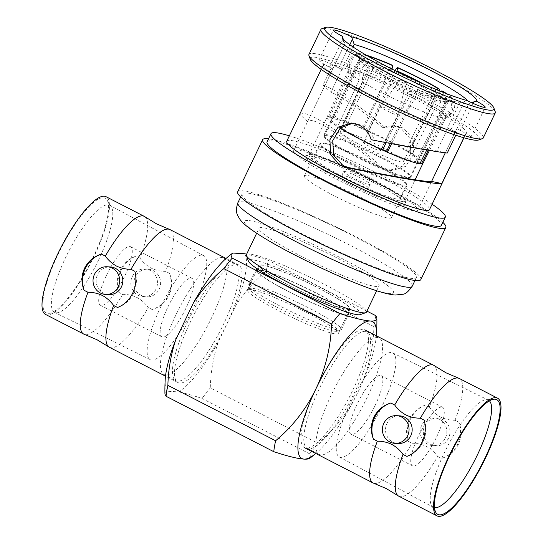 <?xml version="1.0" encoding="UTF-8"?>
<svg xmlns="http://www.w3.org/2000/svg" width="543" height="543" viewBox="0 0 543 543"><rect width="100%" height="100%" fill="white"/><g stroke="black" fill="none" stroke-linecap="round" stroke-linejoin="round"><path stroke-width="0.41" stroke-dasharray="2.71 2.04" d="M347.961 309.51A50.424 5.43 25.6 0 0 350.065 308.981A50.424 5.43 25.6 0 0 312.775 285.143A50.424 5.43 25.6 0 0 261.224 264.875A50.424 5.43 25.6 0 0 259.12 265.405A50.424 5.43 25.6 0 0 296.417 289.249A50.424 5.43 25.6 0 0 347.961 309.51M249.488 289.365A50.424 5.43 -154.4 0 1 301.039 309.632A50.424 5.43 -154.4 0 1 338.337 333.47A50.424 5.43 -154.4 0 1 336.232 333.999A50.424 5.43 -154.4 0 1 284.681 313.739A50.424 5.43 -154.4 0 1 247.384 289.894A50.424 5.43 -154.4 0 1 249.488 289.365M221.924 257.572A65.486 16.616 117.2 0 0 177.371 311.94A65.486 16.616 117.2 0 0 163.837 374.507A65.486 16.616 117.2 0 0 165.663 374.996A65.486 16.616 117.2 0 0 210.216 320.628A65.486 16.616 117.2 0 0 223.757 258.054A65.486 16.616 117.2 0 0 221.924 257.572M233.972 263.769A65.486 16.616 117.2 0 0 189.419 318.137A65.486 16.616 117.2 0 0 175.884 380.711A65.486 16.616 117.2 0 0 177.71 381.193A65.486 16.616 117.2 0 0 222.263 326.825A65.486 16.616 117.2 0 0 235.805 264.258A65.486 16.616 117.2 0 0 233.972 263.769M365.29 331.339A65.486 16.616 117.2 0 0 320.737 385.706A65.486 16.616 117.2 0 0 307.195 448.28A65.486 16.616 117.2 0 0 309.028 448.762A65.486 16.616 117.2 0 0 353.581 394.394A65.486 16.616 117.2 0 0 367.116 331.827A65.486 16.616 117.2 0 0 365.29 331.339M377.337 337.542A65.486 16.616 117.2 0 0 332.784 391.91A65.486 16.616 117.2 0 0 319.243 454.477A65.486 16.616 117.2 0 0 321.076 454.959A65.486 16.616 117.2 0 0 365.629 400.591A65.486 16.616 117.2 0 0 379.163 338.024A65.486 16.616 117.2 0 0 377.337 337.542M366.912 311.112L268.045 260.24A154.076 16.595 25.6 0 0 246.644 254.165M228.379 256.479A79.78 20.24 -62.8 0 1 233.232 253.072M244.642 253.751A79.78 20.24 -62.8 0 1 235.947 305.159A154.076 148.11 93.4 0 1 266.199 271.154A100.849 25.589 -62.8 0 0 268.045 260.24M375.756 315.659A100.849 25.589 117.2 0 1 373.91 326.574A154.076 148.11 93.4 0 1 358.353 391.313A154.076 148.11 93.4 0 1 317.994 443.285L210.277 387.858A154.076 148.11 93.4 0 1 218.137 342.328L235.947 305.159M218.137 342.328A79.78 20.24 -62.8 0 1 178.45 391.89L167.047 391.218A79.78 20.24 -62.8 0 1 165.235 379.184M167.047 391.218A154.076 16.595 25.6 0 0 164.929 393.458M373.91 326.574L266.199 271.154M210.277 387.858A100.849 25.589 -62.8 0 1 201.853 398.379A154.076 16.595 25.6 0 0 178.45 391.89M309.904 458.224A154.076 16.595 25.6 0 0 309.571 453.805L201.853 398.379M316.27 453.059A172.26 172.26 0 0 1 315.775 453.48A77.038 19.548 117.2 0 0 316.27 453.059A77.038 19.548 117.2 0 0 358.353 391.313A77.038 19.548 117.2 0 0 376.285 336.422A77.038 19.548 117.2 0 0 376.333 335.778A172.26 172.26 0 0 1 376.285 336.422M309.571 453.805A100.849 25.589 117.2 0 0 317.994 443.285M371.202 139.727L374.147 139.918C372.098 133.429 368.161 128.61 362.337 125.46L354.301 123.2L351.416 123.017M335.581 331.339A48.673 5.24 25.6 0 0 337.155 331.223A48.673 5.24 25.6 0 0 307.304 310.677A48.673 5.24 25.6 0 0 251.945 288.265A48.673 5.24 25.6 0 0 249.882 289.405A48.673 5.24 25.6 0 0 288.15 312.904A48.673 5.24 25.6 0 0 335.581 331.339M339.192 330.069A51.476 5.545 25.6 0 0 340.855 329.94A51.476 5.545 25.6 0 0 341.391 329.533A51.476 5.545 25.6 0 0 309.293 308.214A51.476 5.545 25.6 0 0 250.744 284.512A51.476 5.545 25.6 0 0 248.545 285.048A51.476 5.545 25.6 0 0 248.558 285.72A51.476 5.545 25.6 0 0 289.025 310.576A51.476 5.545 25.6 0 0 339.192 330.069M360.158 314.628A62.33 6.713 25.6 0 0 321.938 288.313A62.33 6.713 25.6 0 0 251.042 259.615A62.33 6.713 25.6 0 0 248.395 261.074M366.403 312.177A66.531 7.168 25.6 0 0 324.911 284.62A66.531 7.168 25.6 0 0 249.244 253.988A66.531 7.168 25.6 0 0 246.4 254.681M463.81 137.752L465.955 133.266A79.142 8.525 25.6 0 0 466.281 132.886A79.142 8.525 25.6 0 0 414.995 99.118A79.142 8.525 25.6 0 0 332.825 64.698L323.058 85.081C334.651 88.896 362.378 107.853 385.143 127.524L395.195 125.84L403.51 128.121L413.182 138.947L413.793 153.913L405.641 166.375L392.311 170.57L384.261 168.31L379.543 165.052L376.672 164.868C352.516 142.748 317.791 119.446 310.677 120.594L307.616 121.605L332.866 68.913A68.846 7.412 25.6 0 0 332.818 68.975L344.853 43.854A68.846 7.412 -154.4 0 0 344.798 43.956A68.846 7.412 -154.4 0 0 344.812 44.852L342.171 37.481M385.143 127.524L382.197 127.333L392.311 125.65L400.646 127.938L410.264 138.77L410.793 153.717L402.655 166.192L389.426 170.38L381.396 168.12L376.672 164.868M495.223 111.688A96.647 10.412 25.6 0 0 434.977 72.925A96.647 10.412 25.6 0 0 325.06 28.419A96.647 10.412 25.6 0 0 321.924 28.657M478.573 139.992A93.844 10.107 25.6 0 0 421.022 100.38A93.844 10.107 25.6 0 0 314.288 57.164A93.844 10.107 25.6 0 0 310.297 59.37M483.27 137.942A96.647 10.412 25.6 0 0 423.004 97.916A96.647 10.412 25.6 0 0 313.08 53.411A96.647 10.412 25.6 0 0 308.953 54.422M329.268 116.711A53.228 5.735 25.6 0 0 328.549 116.691L332.771 118.863A48.327 5.206 25.6 0 1 333.477 118.876A48.327 5.206 25.6 0 1 334.325 118.965L330.11 116.793A53.228 5.735 25.6 0 0 329.268 116.711M422.99 163.267L422.997 163.26A53.228 5.735 25.6 0 0 412.327 153.893A53.228 5.735 25.6 0 0 408.94 151.802A53.228 5.735 25.6 0 0 367.441 130.429A53.228 5.735 25.6 0 0 362.493 128.229A53.228 5.735 25.6 0 0 330.11 116.793L351.443 69.904A54.28 5.844 25.6 0 1 384.539 81.593C386.188 75.09 388.802 69.633 392.385 65.221M309.49 154.511A53.228 5.735 -154.4 0 0 308.94 154.938A53.228 5.735 -154.4 0 0 348.226 180.059A53.228 5.735 -154.4 0 0 402.668 201.487A53.228 5.735 25.6 0 0 404.942 200.937A53.228 5.735 25.6 0 0 404.929 200.238A53.228 5.735 25.6 0 0 363.084 174.541A53.228 5.735 25.6 0 0 311.214 154.382A53.228 5.735 -154.4 0 0 309.49 154.511L305.79 155.793A56.031 6.034 25.6 0 0 343.875 181.342A56.031 6.034 25.6 0 0 403.87 205.24A56.031 6.034 25.6 0 0 406.252 203.924A56.031 6.034 25.6 0 0 362.201 176.875A56.031 6.034 25.6 0 0 307.603 155.658A56.031 6.034 25.6 0 0 305.79 155.793M394.985 70.597L389.487 83.792A54.28 5.844 25.6 0 1 431.882 105.627L408.94 151.802L405.648 150.635A48.327 5.206 25.6 0 0 368.371 131.433L396.784 71.493M445.212 93.152A52.243 5.627 -154.4 0 1 451.64 100.462A52.243 5.627 -154.4 0 1 450.676 100.604L447.025 101.853L417.214 161.658A48.327 5.206 25.6 0 0 418.572 161.149A48.327 5.206 25.6 0 0 409.035 152.732A48.327 5.206 25.6 0 0 405.648 150.635L435.248 90.613A49.399 5.321 25.6 0 0 424.626 84.565M447.025 101.853A49.399 5.321 25.6 0 0 447.9 101.724A49.399 5.321 25.6 0 0 448.423 101.331A49.399 5.321 25.6 0 0 438.642 92.71L409.035 152.732L412.327 153.893L435.276 107.724C441.316 103.469 443.93 98.011 443.115 91.353M438.642 92.71L440.835 91.414M450.866 101.405A54.28 5.844 25.6 0 1 417.771 89.717C416.114 96.233 413.501 101.69 409.931 106.089A54.28 5.844 25.6 0 0 443.02 117.777C450.025 114.573 452.638 109.116 450.866 101.405L449.115 100.503A52.243 5.627 -154.4 0 1 417.391 89.296L415.646 91.224L390.356 143.454M412.823 87.518A54.28 5.844 25.6 0 1 370.428 65.683C364.387 69.938 361.774 75.396 362.581 82.054A54.28 5.844 25.6 0 0 404.983 103.889C408.56 99.478 411.173 94.02 412.823 87.518L412.442 87.104A52.243 5.627 -154.4 0 1 371.792 66.165L372.498 69.348A49.399 5.321 25.6 0 0 410.698 89.025L412.442 87.104M348.307 71.119C346.142 62.893 348.939 57.042 356.71 53.574A54.28 5.844 25.6 0 1 357.728 53.431C350.73 56.635 348.117 62.092 349.889 69.803A54.28 5.844 25.6 0 0 348.28 70.4A54.28 5.844 25.6 0 0 348.307 71.119A54.28 5.844 25.6 0 0 359.195 79.957C358.387 73.285 361 67.827 367.034 63.585L368.398 64.067A52.243 5.627 -154.4 0 1 357.98 55.59A52.243 5.627 -154.4 0 1 359.48 54.334L360.722 58.108A49.399 5.321 25.6 0 0 359.323 58.644A49.399 5.321 25.6 0 0 359.344 59.296A49.399 5.321 25.6 0 0 369.111 67.251L368.398 64.067M356.71 53.574A54.28 5.844 25.6 0 0 367.034 63.585M366.281 55.189A54.28 5.844 25.6 0 0 359.29 53.533C352.292 56.723 349.678 62.18 351.443 69.904M431.882 105.627L437.658 99.729L439.993 91.91M454.002 100.19C456.174 108.417 453.371 114.268 445.599 117.736A54.28 5.844 25.6 0 1 444.581 117.879C451.579 114.682 454.192 109.224 452.421 101.507A54.28 5.844 25.6 0 0 454.002 100.19A54.28 5.844 25.6 0 0 446.753 93.742M445.599 117.736A54.28 5.844 25.6 0 0 446.176 117.302A54.28 5.844 25.6 0 0 435.276 107.724M417.771 89.717L417.391 89.296M409.931 106.089L391.659 143.698M426.791 149.997L443.02 117.777M386.154 142.653L404.983 103.889M362.581 82.054L341.968 126.716M340.692 127.693L337.658 126.628A53.228 5.735 -154.4 0 1 326.988 117.274A53.228 5.735 -154.4 0 1 326.995 117.261A53.228 5.735 -154.4 0 1 328.549 116.691L349.889 69.803M340.135 128.168A53.228 5.735 25.6 0 1 337.658 126.628L359.195 79.957M384.539 81.593L362.493 128.229L363.423 129.241A48.327 5.206 25.6 0 0 334.325 118.965L362.283 58.203L361.041 54.436A52.243 5.627 -154.4 0 1 367.706 56.017M391.944 69.063L363.423 129.241A48.327 5.206 25.6 0 1 368.371 131.433L367.441 130.429L389.487 83.792M444.581 117.879L428.278 150.241M415.646 91.224A49.399 5.321 25.6 0 0 445.464 101.751L415.66 161.556L419.875 163.728M445.464 101.751L449.115 100.503M370.428 65.683L371.792 66.165M357.728 53.431L359.48 54.334M359.29 53.533L361.041 54.436M452.421 101.507L450.676 100.604M387.295 66.68A49.399 5.321 25.6 0 0 362.283 58.203M436.728 89.744L435.248 90.613M420.16 163.172L417.214 161.658A48.327 5.206 25.6 0 1 416.508 161.644A48.327 5.206 25.6 0 1 415.66 161.556A48.327 5.206 -154.4 0 1 386.562 151.28M372.498 69.348L344.337 129.886A48.327 5.206 -154.4 0 0 381.614 149.087L410.698 89.025M360.722 58.108L332.771 118.863A48.327 5.206 -154.4 0 0 331.413 119.379A48.327 5.206 -154.4 0 1 331.413 119.379L359.323 58.644M340.95 127.788A48.327 5.206 -154.4 0 1 331.406 119.392L323.886 135.098A48.327 5.206 -154.4 0 1 325.949 134.596A48.327 5.206 25.6 0 1 375.376 154.049A48.327 5.206 25.6 0 1 411.044 176.855L418.572 161.142A48.327 5.206 25.6 0 0 418.572 161.142L448.423 101.331M341.174 127.306L369.111 67.251M411.044 176.855A48.327 5.206 25.6 0 1 410.501 177.256A48.327 5.206 25.6 0 1 408.981 177.357A48.327 5.206 -154.4 0 1 362.018 159.126A48.327 5.206 -154.4 0 1 323.913 135.77A48.327 5.206 -154.4 0 1 323.886 135.098M382.543 150.092L381.614 149.087A48.327 5.206 25.6 0 0 382.774 149.61M341.357 128.046A48.327 5.206 25.6 0 0 344.337 129.886L341.045 128.725M293.654 150.703A68.846 7.412 -154.4 0 0 344.459 183.195A68.846 7.412 -154.4 0 0 414.879 210.915A68.846 7.412 25.6 0 0 417.825 210.195A68.846 7.412 25.6 0 0 367.014 177.697A68.846 7.412 25.6 0 0 296.593 149.983A68.846 7.412 -154.4 0 0 293.654 150.703L344.798 43.956M374.147 139.918C398.419 144.75 425.678 149.535 436.945 150.94L447.866 128.148L455.319 131.827A16.806 1.812 25.6 0 0 470.835 137.257A16.806 1.812 25.6 0 0 464.285 132.404L465.955 133.266M344.812 44.852A68.846 7.412 -154.4 0 0 391.415 74.35A68.846 7.412 -154.4 0 0 459.561 102.939L447.527 128.06A68.846 7.412 25.6 0 0 447.866 128.148M332.866 68.913L325.474 65.106A16.806 1.812 25.6 0 0 329.404 67.217L332.818 68.975M323.058 85.081L330.911 92.283L341.832 69.49A68.846 7.412 25.6 0 1 342.171 69.579L338.757 67.821A16.806 1.812 25.6 0 0 334.44 65.683L334.502 65.554A16.806 1.812 25.6 0 0 318.985 60.13A16.806 1.812 25.6 0 0 325.535 64.977L323.859 64.115L299.77 114.403L303.021 113.562C311.207 112.204 351.708 139.449 379.543 165.052M341.832 69.49L334.44 65.683M329.404 67.217L343.095 38.634L344.853 43.854M459.561 102.939L466.966 100.482M471.528 102.668L468.914 103.543A68.846 7.412 -154.4 0 0 468.969 103.448A68.846 7.412 -154.4 0 0 467.896 100.944M447.527 128.06L450.941 129.818A16.806 1.812 25.6 0 0 455.258 131.956M445.287 152.821L456.833 128.725L464.224 132.533A16.806 1.812 25.6 0 0 460.294 130.422L456.88 128.664L468.914 103.543M455.319 131.827L456.989 132.689A79.142 8.525 -154.4 0 1 374.826 98.263A79.142 8.525 -154.4 0 1 323.54 64.495A79.142 8.525 -154.4 0 1 323.859 64.115M332.825 64.698L334.502 65.554M342.171 69.579L353.011 46.956M382.197 127.333C363.328 111.234 341.058 96.016 330.911 92.283M286.772 141.228A79.142 8.525 -154.4 0 1 290.159 140.406A79.142 8.525 25.6 0 1 371.107 172.267A79.142 8.525 25.6 0 1 429.513 209.618M456.989 132.689L455.774 135.227M307.616 121.605L299.77 114.403M432.099 204.229A96.647 10.412 25.6 0 0 289.358 135.838M267.075 141.825A96.647 10.412 -154.4 0 1 271.201 140.82A96.647 10.412 25.6 0 1 370.068 179.726A96.647 10.412 25.6 0 1 441.391 225.345M442.844 222.318A101.548 10.935 25.6 0 0 358.957 173.726A101.548 10.935 25.6 0 0 268.527 138.798M237.685 191.828A101.548 10.935 -154.4 0 1 242.022 190.769A101.548 10.935 25.6 0 1 345.898 231.651A101.548 10.935 25.6 0 1 420.845 279.584M242.103 193.946A96.647 10.412 -154.4 0 0 313.433 239.565A96.647 10.412 -154.4 0 0 412.293 278.471A96.647 10.412 25.6 0 0 416.427 277.466A96.647 10.412 25.6 0 0 345.097 231.847A96.647 10.412 25.6 0 0 246.237 192.941A96.647 10.412 -154.4 0 0 242.103 193.946L240.651 196.973M261.875 227.612A66.531 7.168 25.6 0 0 259.031 228.304A66.531 7.168 25.6 0 0 308.139 259.71A66.531 7.168 25.6 0 0 376.19 286.494A66.531 7.168 25.6 0 0 379.034 285.801A66.531 7.168 25.6 0 0 329.934 254.395A66.531 7.168 25.6 0 0 261.875 227.612M347.31 309.198A49.725 5.355 25.6 0 0 349.434 308.682A49.725 5.355 25.6 0 0 312.741 285.211A49.725 5.355 25.6 0 0 261.875 265.194A49.725 5.355 -154.4 0 0 259.751 265.71A49.725 5.355 -154.4 0 0 296.451 289.181A49.725 5.355 -154.4 0 0 347.31 309.198M347.031 313.705A49.725 5.355 25.6 0 1 344.907 314.221A49.725 5.355 -154.4 0 1 294.041 294.204A49.725 5.355 -154.4 0 1 257.341 270.733A49.725 5.355 -154.4 0 1 259.466 270.217A49.725 5.355 25.6 0 1 310.331 290.233A49.725 5.355 25.6 0 1 347.031 313.705L349.434 308.682M346.407 314.994A51.476 5.545 25.6 0 0 348.606 314.458A51.476 5.545 25.6 0 0 310.616 290.166A51.476 5.545 25.6 0 0 257.966 269.443A51.476 5.545 -154.4 0 0 255.767 269.98A51.476 5.545 -154.4 0 0 293.756 294.272A51.476 5.545 -154.4 0 0 346.407 314.994M447.228 153.072L436.945 150.94M408.044 177.744A47.621 5.131 25.6 0 0 409.741 177.561A47.621 5.131 25.6 0 0 410.08 177.249A47.621 5.131 25.6 0 0 374.928 154.769A47.621 5.131 25.6 0 0 326.214 135.601A47.621 5.131 25.6 0 0 324.185 136.096A47.621 5.131 25.6 0 0 324.144 136.551A47.621 5.131 25.6 0 0 361.109 159.452A47.621 5.131 25.6 0 0 408.044 177.744M444.188 102.308A47.621 5.131 25.6 0 0 446.224 101.812A47.621 5.131 25.6 0 0 411.071 79.332A47.621 5.131 25.6 0 0 362.357 60.164A47.621 5.131 -154.4 0 0 360.321 60.66A47.621 5.131 -154.4 0 0 395.474 83.14A47.621 5.131 -154.4 0 0 444.188 102.308M433.355 96.729A35.017 3.774 -154.4 0 1 397.537 82.631A35.017 3.774 -154.4 0 1 371.69 66.103A35.017 3.774 -154.4 0 1 373.19 65.744A35.017 3.774 25.6 0 1 409.008 79.841A35.017 3.774 25.6 0 1 434.855 96.369A35.017 3.774 25.6 0 1 433.355 96.729M340.407 131.413A35.017 3.774 -154.4 0 0 366.247 147.94A35.017 3.774 -154.4 0 0 402.064 162.038A35.017 3.774 25.6 0 0 403.564 161.671A35.017 3.774 25.6 0 0 377.718 145.144A35.017 3.774 25.6 0 0 341.9 131.046A35.017 3.774 -154.4 0 0 340.407 131.413L371.69 66.103M363.864 142.354A9.455 1.018 25.6 0 0 363.457 142.456A9.455 1.018 25.6 0 0 370.435 146.915A9.455 1.018 25.6 0 0 380.107 150.723A9.455 1.018 25.6 0 0 380.514 150.628A9.455 1.018 25.6 0 0 373.53 146.162A9.455 1.018 25.6 0 0 363.864 142.354M397.252 114.933A9.455 1.018 25.6 0 0 397.659 114.831A9.455 1.018 25.6 0 0 397.666 114.817A9.455 1.018 25.6 0 0 390.6 110.331A9.455 1.018 25.6 0 0 381.01 106.564A9.455 1.018 -154.4 0 0 380.616 106.645A9.455 1.018 -154.4 0 0 380.609 106.666A9.455 1.018 -154.4 0 0 387.587 111.125A9.455 1.018 -154.4 0 0 397.252 114.933M406.435 82.74A3.502 0.38 25.6 0 1 406.279 82.787A3.502 0.38 -154.4 0 1 402.668 81.362A3.502 0.38 -154.4 0 1 400.116 79.719A3.502 0.38 -154.4 0 1 400.266 79.685A3.502 0.38 25.6 0 1 403.816 81.083A3.502 0.38 25.6 0 1 406.435 82.74L397.666 114.817M344.31 171.425A14.709 1.581 25.6 0 0 343.678 171.581A14.709 1.581 25.6 0 0 354.531 178.525A14.709 1.581 25.6 0 0 369.579 184.444A14.709 1.581 25.6 0 0 370.204 184.294A14.709 1.581 25.6 0 0 359.351 177.351A14.709 1.581 25.6 0 0 344.31 171.425M368.398 188.061A14.709 1.581 25.6 0 1 367.774 188.211A14.709 1.581 -154.4 0 1 352.726 182.292A14.709 1.581 -154.4 0 1 341.873 175.348A14.709 1.581 -154.4 0 1 342.504 175.199A14.709 1.581 25.6 0 1 357.545 181.118A14.709 1.581 25.6 0 1 368.398 188.061L370.204 184.294M399.892 198.514A47.621 5.131 25.6 0 1 397.856 199.009A47.621 5.131 -154.4 0 1 349.142 179.835A47.621 5.131 -154.4 0 1 313.99 157.361A47.621 5.131 -154.4 0 1 316.026 156.866A47.621 5.131 25.6 0 1 364.74 176.034A47.621 5.131 25.6 0 1 399.892 198.514L406.551 184.613A47.621 5.131 25.6 0 0 406.585 184.158A47.621 5.131 25.6 0 0 369.627 161.257A47.621 5.131 25.6 0 0 322.685 142.965A47.621 5.131 25.6 0 0 320.988 143.148A47.621 5.131 25.6 0 0 320.655 143.461A47.621 5.131 25.6 0 0 355.801 165.941A47.621 5.131 25.6 0 0 404.515 185.109A47.621 5.131 25.6 0 0 406.551 184.613M404.786 186.113A48.327 5.206 -154.4 0 1 355.353 166.66A48.327 5.206 -154.4 0 1 319.691 143.854A48.327 5.206 -154.4 0 1 320.234 143.454A48.327 5.206 -154.4 0 1 321.755 143.345A48.327 5.206 25.6 0 1 368.711 161.583A48.327 5.206 25.6 0 1 406.822 184.939A48.327 5.206 25.6 0 1 406.85 185.611A48.327 5.206 25.6 0 1 404.786 186.113M304.338 175.891A48.327 5.206 -154.4 0 0 339.999 198.704A48.327 5.206 -154.4 0 0 389.433 218.157A48.327 5.206 25.6 0 0 391.496 217.655A48.327 5.206 25.6 0 0 355.835 194.842A48.327 5.206 25.6 0 0 306.401 175.389A48.327 5.206 -154.4 0 0 304.338 175.891L319.691 143.854M398.738 496.166A66.185 16.792 117.2 0 0 437.692 456.446C434.658 452.258 430.925 448.932 426.479 446.461C421.925 444.296 417.112 443.217 412.028 443.237A66.185 16.792 -62.8 0 1 373.652 483.209M434.169 365.588A66.185 16.792 -62.8 0 1 429.37 407.053C432.404 411.241 436.144 414.567 440.583 417.038C445.138 419.203 449.95 420.275 455.034 420.255L458.91 422.257A28.012 26.926 93.4 0 1 441.574 458.441C449.217 456.039 454.858 451.287 458.496 444.201C461.726 436.952 461.862 429.635 458.91 422.257M445.457 437.882A13.867 13.331 -86.6 0 0 434.352 417.906A13.867 13.331 -86.6 0 0 421.606 425.61A13.867 13.331 -86.6 0 0 432.71 445.593A13.867 13.331 -86.6 0 0 445.457 437.882M424.721 425.793A13.867 13.331 93.4 0 1 437.468 418.09A13.867 13.331 93.4 0 1 448.572 438.072A13.867 13.331 93.4 0 1 435.825 445.776A13.867 13.331 93.4 0 1 424.721 425.793M352.957 389.894A66.185 16.792 117.2 0 0 365.032 329.961A66.185 16.792 117.2 0 0 316.535 387.729A66.185 16.792 117.2 0 0 304.467 447.663A66.185 16.792 117.2 0 0 352.957 389.894M425.488 405.058C418.897 407.521 413.834 412.3 410.304 419.4C406.965 426.642 406.245 433.925 408.153 441.242A28.012 26.926 93.4 0 1 409.436 419.352A28.012 26.926 93.4 0 1 425.488 405.058L429.37 407.053M455.034 420.255A66.185 16.792 117.2 0 0 459.303 378.471M399.668 415.843A13.867 13.331 -86.6 0 0 386.921 423.547A13.867 13.331 -86.6 0 0 398.019 443.529M489.433 400.877A60.225 15.279 117.2 0 0 488.415 400.15A60.225 15.279 117.2 0 0 486.094 399.736A60.225 15.279 117.2 0 0 444.344 452.747A60.225 15.279 117.2 0 0 431.617 505.608A60.225 15.279 117.2 0 0 433.3 507.25A60.225 15.279 117.2 0 0 434.488 507.657M382.163 405.886A58.481 14.837 -62.8 0 1 339.26 456.901A58.481 14.837 -62.8 0 1 349.984 403.972A58.481 14.837 -62.8 0 1 392.772 352.902A58.481 14.837 -62.8 0 1 382.163 405.886M375.132 405.465A32.919 8.349 117.2 0 0 381.132 375.661A32.919 8.349 117.2 0 0 357.016 404.392A32.919 8.349 117.2 0 0 351.009 434.196A32.919 8.349 117.2 0 0 375.132 405.465M436.572 437.081A32.919 8.349 117.2 0 0 442.572 407.277A32.919 8.349 117.2 0 0 418.456 436.009A32.919 8.349 117.2 0 0 412.449 465.813A32.919 8.349 117.2 0 0 436.572 437.081M406.89 456.378A28.012 26.926 -86.6 0 0 424.226 420.194M437.692 456.446L441.574 458.441M408.153 441.242L412.028 443.237M144.798 216.691A66.185 16.792 -62.8 0 1 139.992 258.156C143.026 262.337 146.766 265.67 151.205 268.133C155.76 270.305 160.579 271.378 165.656 271.357A66.185 16.792 117.2 0 0 169.925 229.567M109.36 347.269A66.185 16.792 117.2 0 0 148.32 307.542C145.28 303.354 141.547 300.028 137.107 297.564C132.553 295.392 127.734 294.32 122.657 294.34L118.774 292.344A28.012 26.926 93.4 0 1 136.11 256.153C129.512 258.624 124.449 263.409 120.926 270.502C117.587 277.744 116.867 285.021 118.774 292.344M108.648 294.625A13.867 13.331 93.4 0 1 97.543 274.649A13.867 13.331 93.4 0 1 110.29 266.946M190.043 322.637A66.185 16.792 -62.8 0 1 238.533 264.875A66.185 16.792 -62.8 0 1 226.465 324.802A66.185 16.792 -62.8 0 1 177.968 382.571A66.185 16.792 -62.8 0 1 190.043 322.637M169.538 273.353A28.012 26.926 93.4 0 1 168.249 295.243A28.012 26.926 93.4 0 1 152.196 309.537C159.846 307.134 165.479 302.39 169.117 295.297C172.355 288.055 172.491 280.745 169.538 273.353L165.656 271.357M45.449 314.383A66.185 16.792 117.2 0 0 93.939 256.615A66.185 16.792 117.2 0 0 106.014 196.681M139.992 258.156L136.11 256.153M159.201 289.168A13.867 13.331 -86.6 0 0 148.096 269.192A13.867 13.331 -86.6 0 0 135.343 276.896A13.867 13.331 -86.6 0 0 146.447 296.878A13.867 13.331 -86.6 0 0 159.201 289.168M132.227 276.713A13.867 13.331 93.4 0 1 144.981 269.002A13.867 13.331 93.4 0 1 156.079 288.985A13.867 13.331 93.4 0 1 143.332 296.688A13.867 13.331 93.4 0 1 132.227 276.713M117.512 307.481A28.012 26.926 -86.6 0 0 133.564 293.186A28.012 26.926 -86.6 0 0 134.847 271.29M93.477 256.588A64.488 16.365 -62.8 0 1 48.768 313.352A64.488 16.365 -62.8 0 1 57.986 254.477A64.488 16.365 -62.8 0 1 107.1 199.987A64.488 16.365 -62.8 0 1 93.477 256.588M98.656 259.792A60.225 15.279 -62.8 0 1 56.906 312.795A60.225 15.279 -62.8 0 1 54.585 312.381A60.225 15.279 -62.8 0 1 65.513 257.816A60.225 15.279 -62.8 0 1 109.7 205.281A60.225 15.279 -62.8 0 1 111.383 206.931A60.225 15.279 -62.8 0 1 98.656 259.792M160.837 306.646A58.481 14.837 117.2 0 0 150.228 359.629A58.481 14.837 117.2 0 0 193.016 308.56A58.481 14.837 117.2 0 0 203.74 255.631A58.481 14.837 117.2 0 0 160.837 306.646M167.868 307.066A32.919 8.349 -62.8 0 1 191.991 278.335A32.919 8.349 -62.8 0 1 185.984 308.146A32.919 8.349 -62.8 0 1 161.868 336.87A32.919 8.349 -62.8 0 1 167.868 307.066M106.428 275.45A32.919 8.349 -62.8 0 1 130.551 246.719A32.919 8.349 -62.8 0 1 124.544 276.53A32.919 8.349 -62.8 0 1 100.428 305.261A32.919 8.349 -62.8 0 1 106.428 275.45M152.196 309.537L148.32 307.542M122.657 294.34A66.185 16.792 -62.8 0 1 84.274 334.312M464.632 101.236L450.941 129.818M473.224 103.435L460.294 130.422M349.821 44.73L338.757 67.821M412.212 286.256A96.647 10.412 25.6 0 0 340.882 240.637A96.647 10.412 25.6 0 0 242.022 201.731A96.647 10.412 25.6 0 0 237.888 202.736M248.036 220.485A82.645 8.898 25.6 0 0 296.037 255.57A82.645 8.898 25.6 0 0 390.03 293.62A82.645 8.898 25.6 0 0 342.029 258.543A82.645 8.898 25.6 0 0 248.036 220.485M338.337 333.47L350.065 308.981M163.837 374.507L175.884 380.711M307.195 448.28L319.243 454.477M367.116 331.827L379.163 338.024M223.757 258.054L235.805 264.258M247.384 289.894L259.12 265.405M337.155 331.223L340.855 329.94M389.426 170.38L392.311 170.57M404.942 200.937L415.083 179.767M326.988 117.274L348.28 70.4M429.465 150.431L446.176 117.302M359.344 59.296L357.98 55.59M447.9 101.724L451.64 100.462M308.94 154.938L326.995 117.261M470.835 137.257L485.218 107.242M318.985 60.13L333.361 30.116M417.825 210.195L468.969 103.448M323.54 64.495L321.191 69.395M466.281 132.886L463.932 137.786M392.311 125.657L395.195 125.84M416.427 277.466L414.974 280.493M376.659 290.763L379.034 285.801M256.656 233.266L259.031 228.304M257.341 270.733L259.751 265.71M248.545 285.048L255.767 269.98M249.882 289.405L248.558 285.72M341.391 329.533L348.606 314.458M404.929 200.238L406.252 203.924M410.501 177.256L409.741 177.561M410.08 177.249L446.224 101.812M324.185 136.096L360.321 60.66M323.913 135.77L324.144 136.551M403.564 161.671L434.855 96.369M380.514 150.628L397.659 114.831M363.457 142.456L380.609 106.666M400.116 79.719L380.616 106.645M341.873 175.348L343.678 171.581M313.99 157.361L320.655 143.461M320.988 143.148L320.234 143.454M406.585 184.158L406.822 184.939M391.496 217.655L406.85 185.611M434.352 417.906L437.468 418.09M431.617 505.608L435.9 512.551M339.26 456.901L433.3 507.25M381.132 375.661L442.572 407.277M351.009 434.196L412.449 465.813M392.772 352.902L488.415 400.15M486.094 399.736L494.232 399.186M432.71 445.593L435.825 445.776M238.533 264.875L226.071 258.461M148.096 269.192L144.981 269.002M56.906 312.795L48.768 313.352M150.228 359.629L54.585 312.381M191.991 278.335L130.551 246.719M161.868 336.87L100.428 305.261M203.74 255.631L109.7 205.281M111.383 206.931L107.1 199.987M146.447 296.878L143.332 296.688M177.968 382.571L165.513 376.163"/><path stroke-width="0.81" d="M246.644 254.165A154.076 16.595 25.6 0 0 244.642 253.751L233.232 253.072A154.076 16.595 25.6 0 0 231.895 253.69A154.076 16.595 25.6 0 0 232.228 258.108L339.938 313.535A154.076 16.595 25.6 0 0 370.251 320.981A154.076 16.595 25.6 0 0 376.869 318.456A154.076 16.595 25.6 0 0 375.756 315.659L366.912 311.112M376.869 318.456A172.26 172.26 0 0 1 376.34 335.778A77.038 19.548 117.2 0 0 370.251 320.981A77.038 19.548 117.2 0 0 315.958 388.788A154.076 148.11 93.4 0 1 275.6 440.76A100.849 25.589 117.2 0 0 273.753 451.674L166.043 396.254A154.076 16.595 25.6 0 1 164.929 393.458A172.26 172.26 0 0 1 165.235 379.184A79.78 20.24 -62.8 0 1 175.742 339.809L193.552 302.634A79.78 20.24 -62.8 0 1 228.379 256.479A172.26 172.26 0 0 1 231.895 253.69M193.552 302.634A154.076 148.11 93.4 0 1 223.804 268.629A100.849 25.589 -62.8 0 1 232.228 258.108M166.043 396.254A100.849 25.589 -62.8 0 1 167.882 385.34A154.076 148.11 93.4 0 1 175.742 339.809M339.938 313.535A100.849 25.589 117.2 0 0 331.515 324.056L223.804 268.629M331.515 324.056A154.076 148.11 93.4 0 1 315.958 388.788A77.038 19.548 117.2 0 0 304.066 459.12A154.076 16.595 25.6 0 0 309.904 458.224A172.26 172.26 0 0 0 315.775 453.48A77.038 19.548 117.2 0 1 304.066 459.12A154.076 16.595 25.6 0 1 273.753 451.674M275.6 440.76L167.882 385.34M455.774 135.227L447.228 153.072C434.522 151.578 400.564 145.619 371.202 139.727C369.186 133.225 365.276 128.413 359.466 125.277L351.416 123.017L338.079 127.211L329.934 139.673L330.551 154.64L340.217 165.466L345.586 167.346L348.457 167.536C380.066 174.093 422.434 181.45 428.963 181.518L431.583 181.423L445.287 152.821M352.862 123.159L340.21 128.1L332.737 140.623L333.606 155.176L343.081 165.649L348.457 167.536M256.656 233.266L246.4 254.681A66.531 7.168 25.6 0 0 246.413 255.549L248.395 261.074A62.33 6.713 25.6 0 0 297.401 291.17A62.33 6.713 25.6 0 0 358.142 314.777A62.33 6.713 25.6 0 0 360.158 314.628L365.71 312.707A66.531 7.168 25.6 0 0 366.403 312.177L376.659 290.763M246.413 255.549A66.531 7.168 25.6 0 0 298.725 287.675A66.531 7.168 25.6 0 0 363.559 312.87A66.531 7.168 25.6 0 0 365.71 312.707M435.405 70.366A93.844 10.107 25.6 0 0 328.664 27.15A93.844 10.107 25.6 0 0 325.624 27.381A93.844 10.107 25.6 0 0 389.419 70.176A93.844 10.107 25.6 0 0 489.915 110.202A93.844 10.107 25.6 0 0 493.899 108.003A93.844 10.107 25.6 0 0 435.405 70.366M325.624 27.381L321.924 28.657A96.647 10.412 25.6 0 0 320.927 29.431L308.953 54.422A96.647 10.412 25.6 0 0 308.981 55.685L310.297 59.37A93.844 10.107 25.6 0 0 384.077 104.677A93.844 10.107 25.6 0 0 475.532 140.223A93.844 10.107 25.6 0 0 478.573 139.992L482.272 138.709A96.647 10.412 25.6 0 0 483.27 137.942L495.25 112.951A96.647 10.412 25.6 0 0 495.223 111.688L493.899 108.003M308.981 55.685A96.647 10.412 25.6 0 0 384.96 102.349A96.647 10.412 25.6 0 0 479.143 138.947A96.647 10.412 25.6 0 0 482.272 138.709M353.011 46.956L354.206 44.458L351.613 36.876A74.445 8.016 -154.4 0 1 430.008 70.013A74.445 8.016 -154.4 0 1 476.265 101.079L471.528 102.668M354.206 44.458A68.846 7.412 -154.4 0 1 426.038 74.941A68.846 7.412 -154.4 0 1 467.896 100.944M424.626 84.565A49.399 5.321 25.6 0 0 417.621 80.866A49.399 5.321 25.6 0 0 397.048 70.936L397.714 67.834A52.243 5.627 -154.4 0 1 419.617 78.409A52.243 5.627 -154.4 0 1 438.364 88.774L436.728 89.744M391.659 143.698L387.492 152.291A53.228 5.735 -154.4 0 0 419.875 163.728A53.228 5.735 25.6 0 0 420.716 163.816A53.228 5.735 25.6 0 0 421.436 163.83A53.228 5.735 25.6 0 0 422.99 163.273A53.228 5.735 25.6 0 0 422.997 163.26L429.465 150.431M440.835 91.414L441.758 90.871L443.115 91.353A54.28 5.844 25.6 0 1 446.753 93.742M367.706 56.017A52.243 5.627 -154.4 0 1 392.765 65.642L392.385 65.221A54.28 5.844 25.6 0 0 366.281 55.189M439.993 91.91L439.728 89.256A54.28 5.844 25.6 0 0 397.333 67.42L394.985 70.597M390.356 143.454L386.562 151.28L387.492 152.291A53.228 5.735 25.6 0 1 382.543 150.092A53.228 5.735 -154.4 0 1 341.045 128.725L341.968 126.716M419.875 163.728L426.791 149.997M382.543 150.092L386.154 142.653M428.278 150.241L421.436 163.83L420.16 163.172M397.714 67.834L397.333 67.42M439.728 89.256L438.364 88.774M441.758 90.871A52.243 5.627 -154.4 0 1 445.212 93.152M392.765 65.642L392.1 68.737A49.399 5.321 25.6 0 0 387.295 66.68M341.357 128.046A48.327 5.206 25.6 0 1 340.95 127.788L341.174 127.306M396.784 71.493L397.048 70.936M382.774 149.61A48.327 5.206 25.6 0 0 386.562 151.28M340.135 128.168A53.228 5.735 25.6 0 0 341.045 128.725M476.265 101.079A16.806 1.812 25.6 0 1 485.218 107.242A16.806 1.812 25.6 0 1 466.966 100.482A74.445 8.016 -154.4 0 1 393.22 69.708A74.445 8.016 -154.4 0 1 342.171 37.481A74.445 8.016 -154.4 0 1 342.314 36.272L343.278 39.184M431.583 181.423L441.859 183.554L438.995 183.602C431.488 183.534 382.055 174.927 345.586 167.346M463.81 137.752L441.859 183.554M320.927 29.431A96.647 10.412 25.6 0 0 392.256 75.049A96.647 10.412 25.6 0 0 491.116 113.955A96.647 10.412 25.6 0 0 495.25 112.951M351.613 36.876A16.806 1.812 25.6 0 0 333.361 30.116A16.806 1.812 25.6 0 0 342.314 36.272M463.932 137.786L429.513 209.618A79.142 8.525 25.6 0 1 426.133 210.446A79.142 8.525 -154.4 0 1 345.185 178.586A79.142 8.525 -154.4 0 1 286.772 141.228L321.191 69.395M289.358 135.838A96.647 10.412 25.6 0 0 275.118 132.655A96.647 10.412 -154.4 0 0 270.984 133.666A96.647 10.412 -154.4 0 0 342.314 179.285A96.647 10.412 -154.4 0 0 441.174 218.191A96.647 10.412 25.6 0 0 445.308 217.186A96.647 10.412 25.6 0 0 432.099 204.229M445.308 217.186L441.391 225.345A96.647 10.412 25.6 0 1 437.264 226.356A96.647 10.412 -154.4 0 1 338.404 187.444A96.647 10.412 -154.4 0 1 267.075 141.825L270.984 133.666M268.527 138.798A101.548 10.935 25.6 0 0 266.993 138.648A101.548 10.935 -154.4 0 0 262.649 139.707A101.548 10.935 -154.4 0 0 337.597 187.64A101.548 10.935 -154.4 0 0 441.473 228.522A101.548 10.935 25.6 0 0 445.817 227.469A101.548 10.935 25.6 0 0 442.844 222.318M445.817 227.469L420.845 279.584A101.548 10.935 25.6 0 1 416.501 280.643A101.548 10.935 -154.4 0 1 312.632 239.762A101.548 10.935 -154.4 0 1 237.685 191.828L262.649 139.707M420.343 418.198C415.293 418.219 410.474 417.146 405.892 414.974C401.474 412.524 397.734 409.191 394.68 404.99A66.185 16.792 -62.8 0 1 431.787 364.774A66.185 16.792 -62.8 0 1 433.64 365.263A66.185 16.792 -62.8 0 1 434.169 365.588L445.986 372.803L458.726 378.227A66.185 16.792 117.2 0 0 457.45 377.982A66.185 16.792 117.2 0 0 420.343 418.198L424.226 420.194C426.133 427.517 425.413 434.794 422.074 442.029C418.544 449.129 413.481 453.914 406.89 456.378L403.008 454.382A66.185 16.792 117.2 0 0 398.202 495.84A66.185 16.792 117.2 0 0 398.738 496.166L436.986 515.85A66.185 16.792 -62.8 0 1 449.061 455.916A66.185 16.792 -62.8 0 1 497.551 398.155A66.185 16.792 -62.8 0 1 485.476 458.082A66.185 16.792 -62.8 0 1 436.986 515.85M398.202 495.84L386.385 488.632L373.652 483.209A66.185 16.792 -62.8 0 1 373.075 482.965A66.185 16.792 -62.8 0 1 377.344 441.174C382.401 441.154 387.213 442.226 391.795 444.398C396.214 446.848 399.953 450.174 403.008 454.382M390.804 402.994A28.012 26.926 -86.6 0 0 374.751 417.289A28.012 26.926 -86.6 0 0 373.462 439.178C370.509 431.8 370.645 424.483 373.883 417.234C377.514 410.148 383.154 405.404 390.804 402.994L394.68 404.99M497.551 398.155L459.303 378.471A66.185 16.792 117.2 0 0 458.726 378.227M383.799 423.364A13.867 13.331 93.4 0 1 396.553 415.66A13.867 13.331 93.4 0 1 407.657 435.635A13.867 13.331 93.4 0 1 394.904 443.346A13.867 13.331 93.4 0 1 383.799 423.364M394.904 443.346L398.019 443.529A13.867 13.331 -86.6 0 0 410.773 435.825A13.867 13.331 -86.6 0 0 399.668 415.843L396.553 415.66M449.523 455.944A64.488 16.365 117.2 0 0 435.9 512.551A64.488 16.365 117.2 0 0 485.014 458.054A64.488 16.365 117.2 0 0 494.232 399.186A64.488 16.365 117.2 0 0 449.523 455.944M434.488 507.657A60.225 15.279 117.2 0 0 477.487 454.715A60.225 15.279 117.2 0 0 489.433 400.877M373.462 439.178L377.344 441.174M226.071 258.461L169.925 229.567A66.185 16.792 117.2 0 0 169.348 229.322A66.185 16.792 117.2 0 0 168.072 229.078A66.185 16.792 117.2 0 0 130.972 269.294C125.915 269.321 121.096 268.249 116.521 266.07C112.096 263.62 108.362 260.294 105.308 256.092L101.426 254.09A28.012 26.926 -86.6 0 0 84.09 290.281C81.131 282.903 81.274 275.586 84.504 268.337C88.142 261.251 93.783 256.5 101.426 254.09M108.831 346.943L97.014 339.735L84.274 334.312A66.185 16.792 -62.8 0 1 83.697 334.06A66.185 16.792 -62.8 0 1 87.966 292.277C93.023 292.249 97.842 293.322 102.417 295.501C106.842 297.951 110.575 301.277 113.63 305.478A66.185 16.792 117.2 0 0 108.831 346.943A66.185 16.792 117.2 0 0 109.36 347.269L165.513 376.163M107.175 266.756L110.29 266.946A13.867 13.331 93.4 0 1 121.394 286.921A13.867 13.331 93.4 0 1 108.648 294.625L105.532 294.442A13.867 13.331 -86.6 0 0 118.279 286.738A13.867 13.331 -86.6 0 0 107.175 266.756A13.867 13.331 -86.6 0 0 94.428 274.466A13.867 13.331 -86.6 0 0 105.532 294.442M113.63 305.478L117.512 307.481C124.109 305.01 129.166 300.231 132.696 293.132C136.042 285.889 136.755 278.607 134.847 271.29L130.972 269.294M105.308 256.092A66.185 16.792 -62.8 0 1 142.409 215.876A66.185 16.792 -62.8 0 1 144.262 216.365L106.014 196.681A66.185 16.792 117.2 0 0 57.524 254.45A66.185 16.792 117.2 0 0 45.449 314.383L83.697 334.06M144.262 216.365A66.185 16.792 -62.8 0 1 144.798 216.691L156.615 223.899L169.348 229.322M87.966 292.277L84.09 290.281M473.985 101.84L473.224 103.435M352.448 39.239L349.821 44.73M237.888 202.736A96.647 10.412 25.6 0 0 309.218 248.355A96.647 10.412 25.6 0 0 408.078 287.261A96.647 10.412 25.6 0 0 412.212 286.256C408.451 291.564 405.336 294.231 402.865 294.245L395.148 295.046C375.206 293.288 328.155 272.437 287.885 251.409C277.527 245.898 268.547 240.766 260.959 236.022C247.479 227.402 242.931 223.424 239.965 219.406C237.44 214.913 234.678 212.571 237.888 202.736L240.651 196.973M415.083 179.767L422.99 163.267M414.974 280.493L412.212 286.256M365.032 329.961L433.64 365.263M304.467 447.663L373.075 482.965"/></g></svg>
